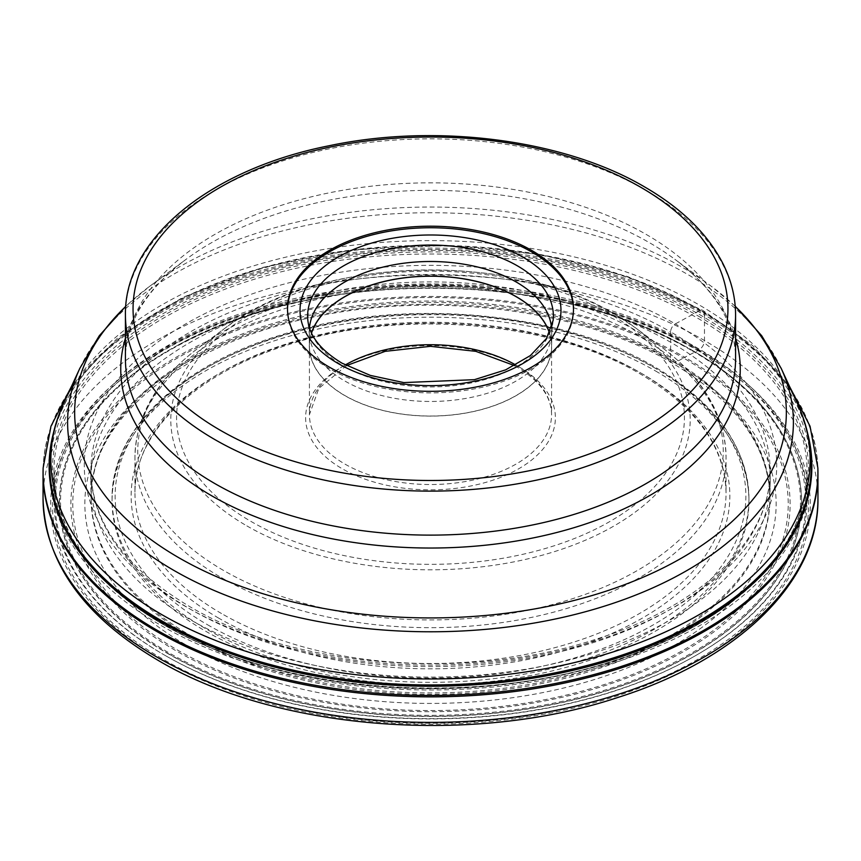 <?xml version="1.0" encoding="UTF-8"?>
<svg xmlns="http://www.w3.org/2000/svg" width="861" height="861" viewBox="0 0 861 861"><rect width="100%" height="100%" fill="white"/><g stroke="black" fill="none" stroke-linecap="round" stroke-linejoin="round"><path stroke-width="0.65" stroke-dasharray="4.3 3.23" d="M769.831 499.574L770.186 483.559A339.718 196.136 0 0 1 558.434 662.679A339.718 196.136 0 0 1 190.281 619.672A339.718 196.136 180 0 1 90.814 483.559A339.718 196.136 180 0 1 90.792 479.652A339.718 196.136 180 0 1 301.565 299.52A339.718 196.136 180 0 1 670.719 342.291L670.461 358.456A339.352 195.921 0 0 1 769.756 492.331A339.352 195.921 0 0 1 769.831 499.574A339.352 195.921 0 0 1 558.305 678.5A339.352 195.921 0 0 1 190.539 635.536A339.352 195.921 180 0 1 91.169 499.574A339.352 195.921 180 0 1 91.244 492.331A339.352 195.921 180 0 1 304.374 315.104A339.352 195.921 180 0 1 670.461 358.456L670.504 359.833A6.974 4.025 120 0 0 674.916 362.761A345.659 199.558 0 0 0 186.084 362.761A345.659 199.558 0 0 0 186.084 644.975A345.659 199.558 0 0 0 674.916 644.975A345.659 199.558 0 0 0 674.916 362.761L683.451 357.982A357.735 206.532 0 0 1 683.451 650.066A357.735 206.532 0 0 1 177.549 650.066A357.735 206.532 180 0 1 177.549 357.982A357.735 206.532 180 0 1 683.451 357.982L684.786 357.261A359.607 207.619 0 0 1 684.786 650.884A359.607 207.619 0 0 1 176.214 650.884A359.607 207.619 180 0 1 176.214 357.261A359.607 207.619 180 0 1 684.786 357.261L697.851 350.567A378.097 218.296 180 0 1 697.851 659.278A378.097 218.296 180 0 1 163.149 659.278A378.097 218.296 180 0 1 163.149 350.567A378.097 218.296 180 0 1 697.851 350.567L699.078 349.857A7.631 4.402 120 0 0 704.47 340.515L704.47 314.997A387.45 223.688 180 0 1 817.896 469.299M43.104 469.299A387.45 223.688 180 0 1 285.335 265.769A387.45 223.688 180 0 1 704.47 314.997L704.438 313.608A7.254 4.187 120 0 0 700.187 310.369A381.391 220.201 0 0 0 311.639 256.847A381.391 220.201 0 0 0 53.479 432.835M770.186 483.559A339.718 196.136 0 0 0 770.208 479.652A339.718 196.136 0 0 0 670.719 342.291L670.633 331.905A339.6 196.06 0 0 0 301.608 289.145A339.6 196.06 0 0 0 90.911 469.213A339.6 196.06 0 0 0 190.367 609.179A339.6 196.06 0 0 0 561.523 651.433A339.6 196.06 0 0 0 770.089 469.213A339.6 196.06 0 0 0 670.633 331.905A6.425 3.713 120 0 1 675.315 323.908A346.208 199.881 180 0 1 675.315 606.585A346.208 199.881 180 0 1 185.685 606.585A346.208 199.881 180 0 1 185.685 323.908A346.208 199.881 180 0 1 675.315 323.908L700.187 310.369A381.391 220.201 0 0 1 807.521 432.835M655.662 371.037A318.43 183.845 180 0 1 748.93 501.027A318.43 183.845 180 0 1 552.353 670.88A318.43 183.845 180 0 1 205.338 631.027A318.43 183.845 180 0 1 112.07 501.027A318.43 183.845 180 0 1 308.647 331.184A318.43 183.845 180 0 1 655.662 371.037M692.944 350.707A371.145 214.281 180 0 1 692.944 653.736A371.145 214.281 180 0 1 168.056 653.736A371.145 214.281 180 0 1 176.677 345.885A371.145 214.281 180 0 1 684.323 345.885A371.145 214.281 180 0 1 692.944 350.707M165.108 655.447A375.321 216.692 0 0 0 695.892 655.447A375.321 216.692 0 0 0 695.892 348.996A375.321 216.692 0 0 0 165.108 348.996A375.321 216.692 0 0 0 165.108 655.447L164.29 654.973L165.108 655.447M806.961 501.619A376.472 217.349 180 0 0 696.7 347.596A376.472 217.349 0 0 0 286.164 300.543A376.472 217.349 0 0 0 54.039 501.619A376.472 217.349 0 0 0 164.29 654.973A376.472 217.349 0 0 0 164.3 654.973A376.472 217.349 180 0 0 696.71 654.973A376.472 217.349 180 0 0 806.961 501.619L807.048 471.72A376.548 217.392 180 0 1 574.33 672.301A376.548 217.392 180 0 1 164.247 625.118A376.548 217.392 180 0 1 53.952 471.72A376.548 217.392 180 0 1 286.132 270.612A376.548 217.392 180 0 1 696.753 317.666A376.548 217.392 180 0 1 807.048 471.72C808.178 548.575 731.054 624.16 612.838 661.011C470.827 708.033 277.726 692.266 163.924 624.419C92.181 581.702 55.524 530.796 53.952 471.72L54.039 501.619M161.255 625.603A380.777 219.835 0 0 0 576.213 673.259A380.777 219.835 0 0 0 811.277 470.149A380.777 219.835 0 0 0 699.745 314.695A380.777 219.835 0 0 0 284.787 267.05A380.777 219.835 0 0 0 49.723 470.149A380.777 219.835 0 0 0 161.255 625.603M573.501 309.529A143.001 82.559 180 0 1 573.501 310.315A143.001 82.559 180 0 1 485.227 386.589A143.001 82.559 180 0 1 329.376 368.691A143.001 82.559 180 0 1 287.499 310.315A143.001 82.559 180 0 1 287.499 309.529M309.454 327.858A121.207 69.978 0 0 0 309.293 331.485A121.207 69.978 0 0 0 309.519 335.812A121.207 69.978 0 0 0 344.787 380.971A121.207 69.978 0 0 0 473.399 396.932A121.207 69.978 0 0 0 551.481 335.812A121.207 69.978 0 0 0 551.707 331.485A121.207 69.978 0 0 0 551.546 327.858M549.544 332.949A121.207 69.978 180 0 1 551.707 346.122A121.207 69.978 180 0 1 476.886 410.772A121.207 69.978 180 0 1 344.787 395.608A121.207 69.978 180 0 1 309.293 346.122A121.207 69.978 180 0 1 311.456 332.949M311.531 333.121A121.078 69.902 0 0 0 309.422 346.122A121.078 69.902 0 0 0 344.884 395.554A121.078 69.902 0 0 0 476.833 410.697A121.078 69.902 0 0 0 551.578 346.122A121.078 69.902 0 0 0 549.469 333.121M699.078 349.857A379.819 219.286 0 0 0 161.922 349.857A379.819 219.286 0 0 0 161.922 659.978A379.819 219.286 0 0 0 699.078 659.978A379.819 219.286 0 0 0 699.078 349.857M817.95 498.691A387.45 223.688 0 0 0 704.47 340.515A387.45 223.688 0 0 0 282.225 292.03A387.45 223.688 0 0 0 43.05 498.691M43.147 467.9A387.407 223.666 180 0 1 285.346 264.392A387.407 223.666 180 0 1 704.438 313.608A387.407 223.666 180 0 1 817.853 467.9M190.496 636.957A339.417 195.953 180 0 1 91.18 493.73A339.417 195.953 180 0 1 304.353 316.471A339.417 195.953 180 0 1 670.504 359.833A339.417 195.953 180 0 1 769.82 493.73A339.417 195.953 180 0 1 564.116 678.533A339.417 195.953 180 0 1 190.496 636.957M207.501 624.742A315.374 182.08 0 0 0 653.499 624.742A315.374 182.08 0 0 0 653.499 367.249A315.374 182.08 0 0 0 207.501 367.249A315.374 182.08 0 0 0 207.501 624.742M218.823 618.209A299.359 172.835 180 0 1 218.823 373.782A299.359 172.835 180 0 1 642.177 373.782A299.359 172.835 180 0 1 642.177 618.209A299.359 172.835 180 0 1 218.823 618.209M655.662 368.486A318.43 183.845 0 0 0 308.647 328.633A318.43 183.845 0 0 0 112.07 498.487A318.43 183.845 0 0 0 205.338 628.476A318.43 183.845 0 0 0 552.353 668.33A318.43 183.845 0 0 0 748.93 498.487A318.43 183.845 0 0 0 655.662 368.486M692.104 350.718A369.961 213.593 180 0 1 692.104 652.789A369.961 213.593 180 0 1 168.896 652.789A369.961 213.593 180 0 1 168.896 350.718A369.961 213.593 180 0 1 692.104 350.718M168.164 653.564A370.994 214.195 0 0 0 692.836 653.564A370.994 214.195 0 0 0 692.836 350.642A370.994 214.195 0 0 0 684.226 345.831A370.994 214.195 0 0 0 176.774 345.831A370.994 214.195 0 0 0 168.164 653.564M697.84 315.804A378.076 218.274 180 0 1 697.84 624.494A378.076 218.274 180 0 1 163.159 624.494A378.076 218.274 180 0 1 163.159 315.804A378.076 218.274 180 0 1 697.84 315.804M49.723 470.149L49.723 465.112A380.777 219.835 180 0 1 284.787 262.002A380.777 219.835 180 0 1 699.745 309.659A380.777 219.835 180 0 1 811.277 465.112L811.277 470.149M797.34 403.378A379.626 219.178 0 0 0 698.938 304.805A379.626 219.178 0 0 0 331.969 248.119A379.626 219.178 0 0 0 63.66 403.378M79.825 368.347A362.901 209.514 180 0 1 336.307 219.921A362.901 209.514 180 0 1 687.11 274.11A362.901 209.514 180 0 1 781.175 368.347M735.229 306.398A355.851 205.445 0 0 0 711.186 286.207A355.851 205.445 0 0 0 682.116 267.211A355.851 205.445 0 0 0 149.814 286.207A355.851 205.445 0 0 0 125.771 306.398M125.426 338.233A309.756 178.84 180 0 1 186.17 259.269A309.756 178.84 180 0 1 649.528 242.737A309.756 178.84 180 0 1 674.83 259.269A309.756 178.84 180 0 1 735.574 338.233M735.219 306.215L711.186 286.207L674.83 259.269C699.659 277.909 716.901 297.852 726.533 319.076C732.593 332.378 735.606 345.681 735.574 358.983A305.074 176.139 0 0 0 646.224 234.44A305.074 176.139 0 0 0 313.748 196.254A305.074 176.139 0 0 0 125.426 358.983C125.394 345.702 128.397 332.421 134.434 319.14C144.067 297.895 161.308 277.931 186.17 259.269L149.814 286.207L125.781 306.215M125.426 314.986A305.074 176.139 180 0 1 313.748 152.257A305.074 176.139 180 0 1 646.224 190.432A305.074 176.139 180 0 1 735.574 314.986M309.519 335.812L307.861 320.389A122.875 70.936 0 0 0 343.614 366.162A122.875 70.936 0 0 0 473.98 382.349A122.875 70.936 0 0 0 553.139 320.389L551.481 335.812M515.739 364.978A121.078 69.902 180 0 1 516.116 365.193A121.078 69.902 180 0 1 551.578 414.625A121.078 69.902 180 0 1 476.833 479.2A121.078 69.902 180 0 1 344.884 464.047A121.078 69.902 180 0 1 309.422 414.625A121.078 69.902 180 0 1 345.261 364.978M518.817 366.754A124.888 72.109 180 0 1 518.817 468.718A124.888 72.109 180 0 1 342.183 468.718A124.888 72.109 180 0 1 342.183 366.754A124.888 72.109 180 0 1 518.817 366.754M610.083 314.082A253.93 146.607 0 0 0 250.971 314.05A253.93 146.607 0 0 0 250.917 521.389A253.93 146.607 0 0 0 610.029 521.422A253.93 146.607 0 0 0 610.083 314.082M246.87 525.899A259.688 149.932 0 0 0 602.452 532.227A259.688 149.932 0 0 0 635.343 327.718A259.688 149.932 0 0 0 614.13 313.856A259.688 149.932 0 0 0 225.657 327.718A259.688 149.932 0 0 0 246.87 525.899M223.505 570.423A292.74 169.014 180 0 1 199.591 347.037A292.74 169.014 180 0 1 637.495 331.41A292.74 169.014 180 0 1 661.409 347.037A292.74 169.014 180 0 1 624.333 577.57A292.74 169.014 180 0 1 223.505 570.423M221.514 577.699A295.549 170.629 0 0 0 543.603 614.689A295.549 170.629 0 0 0 726.049 457.051A295.549 170.629 0 0 0 639.486 336.393A295.549 170.629 0 0 0 317.397 299.402A295.549 170.629 0 0 0 134.951 457.051A295.549 170.629 0 0 0 221.514 577.699M221.514 613.538A295.549 170.629 180 0 1 134.951 492.879A295.549 170.629 180 0 1 317.397 335.241A295.549 170.629 180 0 1 639.486 372.221A295.549 170.629 180 0 1 726.049 492.879A295.549 170.629 180 0 1 543.603 650.518A295.549 170.629 180 0 1 221.514 613.538M789.483 386.341L752.729 345.702L702.942 310.434L627.82 276.629L540.902 254.522L447.365 245.396L352.827 249.755L262.939 267.362L183.081 297.206L117.979 337.587L71.517 386.341M770.208 479.652L770.089 469.213C772.339 536.909 703.512 605.8 595.543 639.336C466.974 681.869 291.653 667.436 189.033 606.187C124.016 567.195 91.309 521.54 90.911 469.213L90.792 479.652M91.169 499.574L90.814 483.559M91.244 492.331L91.18 493.73C92.073 418.177 183.888 343.098 313.598 317.074C435.225 290.598 581.638 309.433 671.946 362.836C734.304 400.128 766.936 443.759 769.82 493.73L769.756 492.331M748.93 501.027L748.93 498.487C747.466 447.107 716.158 403.314 655.027 367.087C559.306 310.111 398.202 296.722 278.706 335.682C177.958 366.657 111.091 431.189 112.07 498.487L112.07 501.027M695.892 655.447L696.71 654.973M287.499 308.755L287.499 310.315M573.501 308.755L573.501 310.315M551.707 331.485L551.707 346.122M309.293 331.485L309.293 346.122M309.422 346.122L309.422 414.625L318.871 388.343L346.456 365.613M551.578 346.122L551.578 414.625C551.331 396.609 539.772 380.713 516.901 366.937L514.544 365.613M613.871 313.695L635.343 327.718L661.409 347.037C703.459 378.431 725.005 415.099 726.049 457.051L726.049 492.879C725.091 447.214 696.495 407.576 640.272 373.975C550.771 320.561 398.137 308.173 286.347 345.401C193.574 374.47 133.799 433.729 134.951 492.879L134.951 457.051C135.995 415.099 157.541 378.431 199.591 347.037L225.657 327.718C315.653 257.073 509.949 250.25 613.871 313.695M684.323 345.885L684.226 345.831C548.909 269.127 312.177 269.095 176.774 345.831L176.677 345.885"/><path stroke-width="1.29" d="M156.53 631.339A387.45 223.688 180 0 1 43.05 473.173A387.45 223.688 180 0 1 43.104 469.299L43.147 467.9A387.407 223.666 180 0 0 156.562 629.929A387.407 223.666 180 0 0 581.842 677.661A387.407 223.666 180 0 0 817.853 467.9L817.896 469.299A387.45 223.688 180 0 1 817.95 473.173A387.45 223.688 180 0 1 578.775 679.835A387.45 223.688 180 0 1 156.53 631.339M53.479 432.835A381.391 220.201 0 0 0 160.813 621.782A381.391 220.201 0 0 0 602.7 662.55A381.391 220.201 0 0 0 807.521 432.835M329.376 367.141A143.001 82.559 0 0 0 485.227 385.028A143.001 82.559 0 0 0 573.501 308.755A143.001 82.559 0 0 0 531.624 250.379A143.001 82.559 0 0 0 375.773 232.481A143.001 82.559 0 0 0 287.499 308.755A143.001 82.559 0 0 0 329.376 367.141M287.499 309.529A143.001 82.559 180 0 1 376.397 233.88A143.001 82.559 180 0 1 531.624 251.929A143.001 82.559 180 0 1 573.501 309.529M551.546 327.858A121.207 69.978 0 0 0 516.213 281.999A121.207 69.978 0 0 0 387.041 266.157A121.207 69.978 0 0 0 309.454 327.858M311.456 332.949A121.207 69.978 180 0 1 394.908 279.222A121.207 69.978 180 0 1 516.213 296.636A121.207 69.978 180 0 1 549.544 332.949M549.469 333.121A121.078 69.902 0 0 0 516.116 296.69A121.078 69.902 0 0 0 394.812 279.319A121.078 69.902 0 0 0 311.531 333.121M156.53 656.868A387.45 223.688 0 0 0 578.775 705.353A387.45 223.688 0 0 0 817.95 498.691C818.972 581.595 738.125 659.752 617.197 697.679C471.989 745.895 275.272 730.074 158.112 660.355C83.409 616.272 45.063 562.384 43.05 498.691A387.45 223.688 0 0 0 156.53 656.868M161.255 620.566A380.777 219.835 180 0 1 49.723 465.112C49.777 443.975 54.426 423.397 63.66 403.378A379.626 219.178 0 0 0 162.062 614.765A379.626 219.178 0 0 0 620.071 649.678A379.626 219.178 0 0 0 797.34 403.378C806.574 423.397 811.223 443.975 811.277 465.112A380.777 219.835 180 0 1 576.213 668.211A380.777 219.835 180 0 1 161.255 620.566M797.34 403.378L781.175 368.347A362.901 209.514 180 0 1 611.708 603.798A362.901 209.514 180 0 1 173.89 570.412A362.901 209.514 180 0 1 79.825 368.347L63.66 403.378M125.771 306.398A355.851 205.445 0 0 0 178.884 557.756A355.851 205.445 0 0 0 649.797 574.287A355.851 205.445 0 0 0 735.229 306.398M735.574 338.233A309.756 178.84 180 0 1 573.458 527.847A309.756 178.84 180 0 1 211.472 495.656A309.756 178.84 180 0 1 125.426 338.233M214.776 483.527A305.074 176.139 0 0 0 547.252 521.712A305.074 176.139 0 0 0 735.574 358.983L735.574 314.986A305.074 176.139 180 0 1 547.252 477.715A305.074 176.139 180 0 1 214.776 439.53A305.074 176.139 180 0 1 125.426 314.986L125.426 358.983A305.074 176.139 0 0 0 214.776 483.527M640.832 187.321A297.454 171.737 180 0 1 640.832 430.188A297.454 171.737 180 0 1 220.168 430.188A297.454 171.737 180 0 1 220.168 187.321A297.454 171.737 180 0 1 640.832 187.321M338.244 363.579A130.474 75.327 0 0 0 522.756 363.579A130.474 75.327 0 0 0 522.756 257.052A130.474 75.327 0 0 0 338.244 257.052A130.474 75.327 0 0 0 338.244 363.579M517.386 265.834A122.875 70.936 0 0 0 379.992 251.326A122.875 70.936 0 0 0 307.861 320.389C309.529 336.134 320.927 350.405 342.054 363.202L370.348 375.407L403.787 382.585L474.433 379.669L505.644 369.853L530.376 355.571L546.52 338.438L553.139 320.389A122.875 70.936 0 0 0 517.386 265.834M345.261 364.978A121.078 69.902 180 0 1 515.739 364.978M43.05 473.173L43.05 498.691M71.517 386.341L50.971 426.217L43.147 467.9M789.483 386.341L810.029 426.217L817.853 467.9M817.95 473.173L817.95 498.691M781.175 368.347L761.716 335.758L735.219 306.215M735.574 314.986C735.542 297.368 731.301 280.212 722.885 263.509C707.591 233.826 681.514 208.308 644.641 186.945C564.116 139.482 436.516 122.962 329.236 145.724C210.751 169.068 124.145 238.594 125.426 314.986M125.781 306.215L99.284 335.758L79.825 368.347M514.544 365.613L475.832 351.342L430.5 346.326L385.179 351.342L346.456 365.613"/></g></svg>
